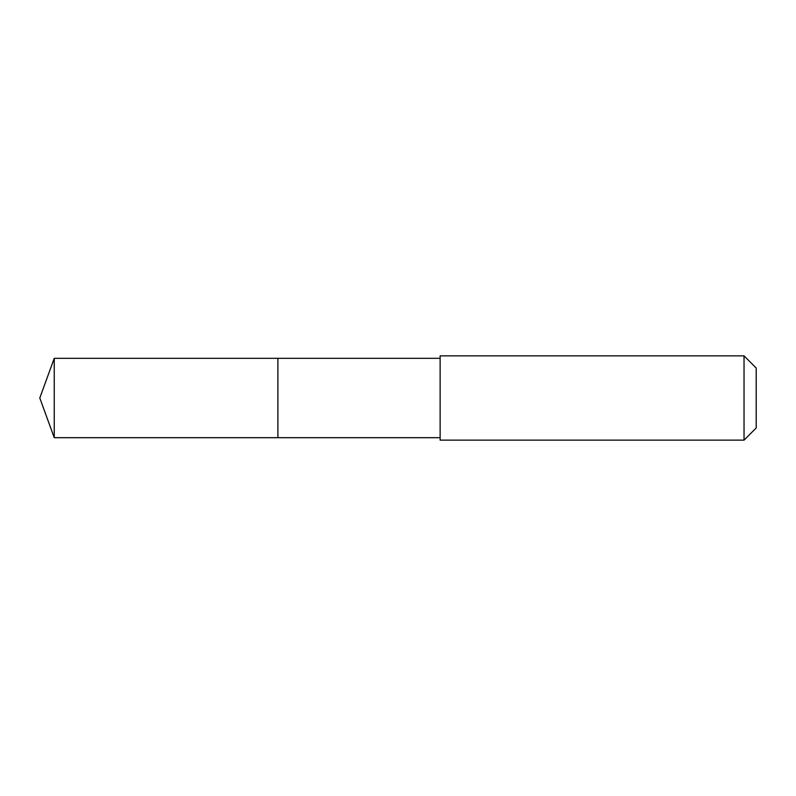 <?xml version="1.0" encoding="UTF-8"?>
<svg xmlns="http://www.w3.org/2000/svg" width="796" height="796" viewBox="0 0 796 796"><rect width="100%" height="100%" fill="white"/><g stroke="black" fill="none" stroke-linecap="round" stroke-linejoin="round"><path stroke-width="1.19" d="M277.894 400.507L277.894 358.319L54.247 358.319L54.247 437.681L277.894 437.681L277.894 358.319L440.138 358.319L440.138 437.681L277.894 437.681L277.894 400.507M440.138 355.862L440.138 440.138L744.031 440.138L744.031 355.862L440.138 355.862L440.138 358.319M744.031 355.862L756.2 368.021L756.2 427.979L744.031 440.138M277.894 437.681L54.247 437.681L39.8 398L54.247 437.681M39.8 398L54.247 358.319M440.138 437.681L440.138 440.138"/></g></svg>
